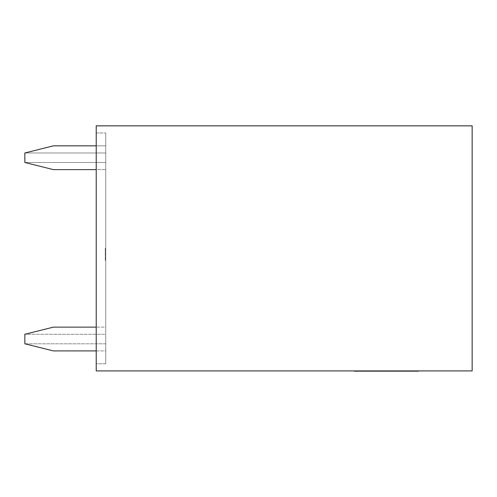 <?xml version="1.0" encoding="UTF-8"?>
<svg xmlns="http://www.w3.org/2000/svg" width="497" height="497" viewBox="0 0 497 497"><rect width="100%" height="100%" fill="white"/><g stroke="black" fill="none" stroke-linecap="round" stroke-linejoin="round"><path stroke-width="0.37" stroke-dasharray="2.48 1.86" d="M96.225 169.626L53.403 169.626L105.743 169.626L53.403 169.626L24.85 162.488L53.403 169.626L24.85 162.488L24.85 152.97L53.403 145.832L105.743 145.832L105.743 169.626L105.743 145.832L53.403 145.832L24.85 152.97L53.403 145.832L105.743 145.832L105.743 169.626L105.743 145.832L96.225 145.832M24.85 162.488L24.85 152.97L105.743 152.97L105.743 162.488L105.743 152.97L24.85 152.97L24.85 162.488L105.743 162.488L24.85 162.488L24.85 152.97L24.85 162.488M96.225 350.925L105.743 350.925L105.743 327.132L96.225 327.132M53.403 327.132L105.743 327.132L105.743 350.925L53.403 350.925L24.85 343.787L24.85 334.27L53.403 327.132M24.85 343.787L105.743 343.787L105.743 334.27L24.85 334.27L105.743 334.27L105.743 343.787L24.85 343.787L24.85 334.27L24.85 343.787M376.279 370.911L356.026 370.911L376.279 370.911M358.393 371.153L376.825 371.153L358.393 370.911M364.798 370.911L376.825 370.911L364.798 370.911M362.742 370.911L365.009 370.911M394.146 371.153L413.057 371.153L394.146 370.911M472.15 370.911L96.225 370.911L96.225 125.847L472.15 125.847L472.15 370.911M393.45 370.911L395.655 370.911M393.239 370.911L395.45 370.911M393.214 370.911L412.572 370.911L393.214 371.153M365.009 371.153L376.726 371.153L365.612 370.911M365.612 371.153L379.932 370.911M364.568 371.153L381.795 371.153L364.568 370.911M362.096 370.911L381.522 371.153L362.096 371.153M382.131 370.911L418.468 371.153M354.193 371.153L382.131 371.153M105.743 260.279L105.743 248.382L105.743 260.279L105.743 248.382L105.743 260.279L105.743 248.382L105.743 260.279L105.743 248.382L105.743 260.279L105.271 260.279L105.271 249.687L105.743 249.687L105.743 258.974L105.743 249.687L105.271 249.687L105.271 248.382L105.743 248.382L105.271 248.382L105.271 260.279L105.743 260.279L105.271 260.279L105.271 258.974L105.743 258.974L105.271 258.974L105.271 255.054L105.743 255.054L105.271 255.054L105.271 253.75L105.743 253.75L105.271 253.75L105.271 249.687L105.743 249.687L105.271 249.687L105.271 248.382L105.743 248.382L105.271 248.382L105.271 260.279L105.743 260.279L105.271 260.279L105.271 248.382L105.271 260.279L105.743 260.279L105.271 260.279L105.271 248.382L105.743 248.382L105.271 248.382L105.271 260.279L105.743 260.279M105.743 249.544L105.743 260.422L105.743 249.544L105.271 249.544L105.271 250.302L105.743 250.302M105.743 363.773L105.743 132.985L105.743 363.773L96.225 363.773L96.225 132.985L96.225 363.773L105.743 363.773M96.225 132.985L105.743 132.985L96.225 132.985M105.271 250.302L105.271 248.997L105.743 248.997M105.271 248.997L105.271 260.422L105.271 254.203L105.743 254.203M105.271 254.203L105.271 249.544M105.271 259.117L105.743 259.117M105.271 258.353L105.743 258.353M105.271 259.95L105.743 259.95M105.271 260.422L105.743 260.422M105.271 254.104L105.743 254.104M105.271 248.233L105.743 248.233M105.271 258.974L105.271 249.687L105.271 258.974L105.743 258.974L105.271 258.974M105.271 254.476L105.743 254.476M105.271 249.687L105.743 249.687L105.271 249.687M105.271 254.445L105.743 254.445M105.271 251.718L105.271 248.382L105.271 251.718L105.743 251.718L105.271 251.718M105.271 257.993L105.271 253.023L105.271 258.825L105.271 257.993L105.743 257.993L105.743 258.825L105.743 253.023L105.743 257.993L105.271 257.993M105.271 248.382L105.743 248.382L105.271 248.382M105.271 253.023L105.743 253.023L105.271 253.023M105.271 258.825L105.743 258.825L105.271 258.825M395.711 371.153L412.858 370.911M412.877 371.153L393.525 370.911M395.506 371.153L402.017 370.911M401.967 371.153L404.179 370.911M404.229 371.153L410.423 370.911M410.373 371.153L412.597 370.911M412.672 371.153L393.313 370.911M410.323 371.153L395.382 371.153L410.323 370.911M400.539 371.153L409.913 370.911L400.539 370.911M409.913 371.153L408.565 371.153L409.913 370.911M379.876 371.153L382.1 370.911M382.174 371.153L362.816 370.911M368.358 371.153L364.357 371.153L369.6 371.153L364.357 370.911L368.358 370.911M374.763 371.153L374.26 371.153L374.763 370.911M362.437 371.153L373.185 371.153L362.45 370.911M362.338 371.153L381.696 371.153L362.338 370.911M379.447 371.153L364.506 371.153L379.447 370.911M379.037 371.153L377.683 371.153L379.037 370.911"/><path stroke-width="0.75" d="M96.225 350.925L53.403 350.925L24.85 343.787L24.85 334.27L53.403 327.132L96.225 327.132M96.225 145.832L53.403 145.832L24.85 152.97L24.85 162.488L53.403 169.626L96.225 169.626M472.15 370.911L96.225 370.911L96.225 125.847L472.15 125.847L472.15 370.911M418.468 371.153L407.205 371.153M407.503 371.153L354.193 371.153"/></g></svg>
